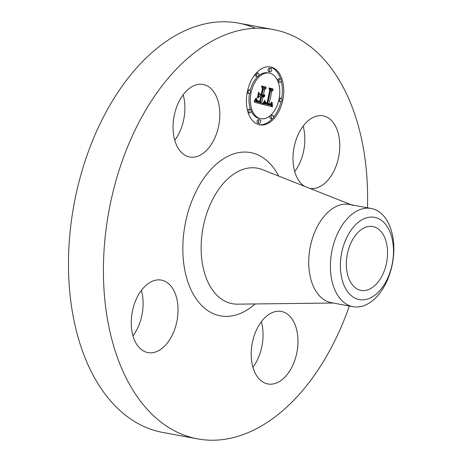 <?xml version="1.0" encoding="UTF-8"?>
<svg xmlns="http://www.w3.org/2000/svg" width="462" height="462" viewBox="0 0 462 462"><rect width="100%" height="100%" fill="white"/><g stroke="black" fill="none" stroke-linecap="round" stroke-linejoin="round"><path stroke-width="0.69" d="M303.112 126.138A36.868 22.8 -79.5 0 1 304.822 141.054A36.868 22.8 -79.5 0 1 294.721 171.616M304.435 186.255A36.868 22.8 -79.5 0 1 293.012 156.699A36.868 22.8 -79.5 0 1 323.071 115.841A36.868 22.8 -79.5 0 1 339.749 147.494A36.868 22.8 -79.5 0 1 309.783 188.369M349.324 306.011A208.131 128.713 -79.5 0 1 228.921 438.582A208.131 128.713 -79.5 0 1 197.748 438.9L162.82 432.455A208.131 128.713 -79.5 0 1 70.397 229.1A208.131 128.713 -79.5 0 1 207.172 23.418A208.131 128.713 -79.5 0 1 238.34 23.1A208.131 128.713 -79.5 0 1 255.446 28.28M261.319 321.748A36.868 22.8 -79.5 0 1 252.928 367.226M141.366 290.384A36.868 22.8 -79.5 0 1 143.076 305.301A36.868 22.8 -79.5 0 1 132.975 335.862M183.166 94.774A36.868 22.8 -79.5 0 1 174.775 140.252M197.748 438.9A208.131 128.713 -79.5 0 1 105.324 235.545A208.131 128.713 -79.5 0 1 242.1 29.863A208.131 128.713 -79.5 0 1 273.267 29.545A208.131 128.713 -79.5 0 1 367.446 207.767M365.916 290.35A32.467 20.08 -79.5 0 1 361.053 290.402A32.467 20.08 -79.5 0 1 346.633 258.674A32.467 20.08 -79.5 0 1 367.971 226.588A32.467 20.08 -79.5 0 1 372.834 226.542A32.467 20.08 -79.5 0 1 387.254 258.264A32.467 20.08 -79.5 0 1 365.916 290.35M345.345 240.667A41.834 25.872 100.5 0 0 351.501 295.853A41.834 25.872 100.5 0 0 388.542 276.27A41.834 25.872 100.5 0 0 382.386 221.084A41.834 25.872 100.5 0 0 345.345 240.667M353.066 306.704A49.954 30.89 100.5 0 1 336.342 236.325A49.954 30.89 -79.5 0 1 363.709 208.535A49.954 30.89 100.5 0 1 371.194 208.46A49.954 30.89 100.5 0 1 387.918 278.834A49.954 30.89 -79.5 0 1 360.551 306.629A49.954 30.89 100.5 0 1 353.066 306.704L331.358 302.697A49.954 30.89 -79.5 0 1 309.176 253.892A49.954 30.89 -79.5 0 1 342.001 204.527A49.954 30.89 -79.5 0 1 349.48 204.452A49.954 30.89 -79.5 0 1 353.078 205.486M195.264 156.936A36.868 22.8 -79.5 0 1 189.743 156.993A36.868 22.8 -79.5 0 1 173.371 120.969A36.868 22.8 -79.5 0 1 197.597 84.534A36.868 22.8 -79.5 0 1 203.118 84.477A36.868 22.8 -79.5 0 1 219.496 120.501A36.868 22.8 -79.5 0 1 195.264 156.936M178.003 311.746A36.868 22.8 -79.5 0 1 147.944 352.604A36.868 22.8 -79.5 0 1 131.266 320.946A36.868 22.8 -79.5 0 1 161.325 280.088A36.868 22.8 -79.5 0 1 178.003 311.746M275.75 311.509A36.868 22.8 -79.5 0 1 281.271 311.452A36.868 22.8 -79.5 0 1 297.644 347.476A36.868 22.8 -79.5 0 1 273.417 383.91A36.868 22.8 -79.5 0 1 267.896 383.962A36.868 22.8 -79.5 0 1 251.524 347.944A36.868 22.8 -79.5 0 1 275.75 311.509M282.704 100.514A29.435 18.203 -79.5 0 1 259.725 124.85A29.435 18.203 -79.5 0 1 247.424 91.291A29.435 18.203 -79.5 0 1 270.403 66.955A29.435 18.203 -79.5 0 1 282.704 100.514M259.038 124.705A29.435 18.203 100.5 0 0 272.291 118.751M273.313 117.596A29.435 18.203 100.5 0 0 280.994 101.704M281.653 98.602A29.435 18.203 100.5 0 0 281.185 80.827M280.636 78.956A29.435 18.203 100.5 0 0 269.71 66.851M269.271 73.1A23.192 14.339 -79.5 0 1 278.961 99.538A23.192 14.339 -79.5 0 1 260.857 118.711A23.192 14.339 -79.5 0 1 251.166 92.273A23.192 14.339 -79.5 0 1 269.271 73.1L267.891 72.84A23.192 14.339 100.5 0 0 258.576 75.855M257.808 76.542A23.192 14.339 100.5 0 0 250.161 90.425M249.515 93.428A23.192 14.339 100.5 0 0 250.571 109.5M251.161 110.944A23.192 14.339 100.5 0 0 259.477 118.457L260.857 118.711M259.892 119.866L258.512 119.612A1.784 1.103 100.5 0 0 257.12 121.084A1.784 1.103 100.5 0 0 257.865 123.123L259.246 123.377A1.784 1.103 -79.5 0 1 258.501 121.339A1.784 1.103 -79.5 0 1 259.892 119.866A1.784 1.103 -79.5 0 1 260.637 121.899A1.784 1.103 -79.5 0 1 259.246 123.377M249.619 90.026A1.784 1.103 -79.5 0 1 250.364 92.059A1.784 1.103 -79.5 0 1 248.972 93.538A1.784 1.103 -79.5 0 1 248.227 91.499A1.784 1.103 -79.5 0 1 249.619 90.026L248.238 89.772A1.784 1.103 100.5 0 0 247.753 89.847M247.101 92.954A1.784 1.103 100.5 0 0 247.592 93.284L248.972 93.538M250.352 109.419A1.784 1.103 -79.5 0 1 251.097 111.452A1.784 1.103 -79.5 0 1 249.705 112.93A1.784 1.103 -79.5 0 1 248.96 110.892A1.784 1.103 -79.5 0 1 250.352 109.419L248.972 109.165A1.784 1.103 100.5 0 0 247.58 110.637A1.784 1.103 100.5 0 0 247.563 110.724M248.111 112.595A1.784 1.103 100.5 0 0 248.325 112.67L249.705 112.93M270.882 68.434L269.502 68.18A1.784 1.103 100.5 0 0 268.11 69.652A1.784 1.103 100.5 0 0 268.855 71.685L270.235 71.939A1.784 1.103 -79.5 0 1 269.49 69.906A1.784 1.103 -79.5 0 1 270.882 68.434A1.784 1.103 -79.5 0 1 271.627 70.467A1.784 1.103 -79.5 0 1 270.235 71.939M258.119 73.048A1.784 1.103 -79.5 0 1 258.87 75.087A1.784 1.103 -79.5 0 1 257.473 76.559A1.784 1.103 -79.5 0 1 256.728 74.526A1.784 1.103 -79.5 0 1 258.119 73.048L256.745 72.794A1.784 1.103 100.5 0 0 256.456 72.805M255.434 73.955A1.784 1.103 100.5 0 0 255.353 74.272A1.784 1.103 100.5 0 0 256.098 76.305L257.473 76.559M278.586 101.126A1.784 1.103 100.5 0 0 279.129 101.525L280.509 101.784A1.784 1.103 -79.5 0 1 279.764 99.746A1.784 1.103 -79.5 0 1 281.156 98.273A1.784 1.103 -79.5 0 1 281.901 100.306A1.784 1.103 -79.5 0 1 280.509 101.784M281.156 98.273L279.776 98.019A1.784 1.103 100.5 0 0 279.233 98.129M270.172 115.702A1.784 1.103 100.5 0 0 269.883 116.47A1.784 1.103 100.5 0 0 270.628 118.503L272.002 118.757A1.784 1.103 -79.5 0 1 271.258 116.724A1.784 1.103 -79.5 0 1 272.655 115.252A1.784 1.103 -79.5 0 1 273.4 117.284A1.784 1.103 -79.5 0 1 272.002 118.757M272.655 115.252L271.275 114.998A1.784 1.103 100.5 0 0 270.946 115.015M280.422 78.881A1.784 1.103 -79.5 0 1 281.167 80.914A1.784 1.103 -79.5 0 1 279.776 82.392A1.784 1.103 -79.5 0 1 279.031 80.353A1.784 1.103 -79.5 0 1 280.422 78.881L279.042 78.627A1.784 1.103 100.5 0 0 277.65 80.099A1.784 1.103 100.5 0 0 277.593 80.613M278.176 82.051A1.784 1.103 100.5 0 0 278.395 82.138L279.776 82.392M263.219 104.51L265.153 100.993L265.5 103.494L267.284 104.377L270.287 90.771L269.675 89.166L273.198 90.084L271.8 91.274L269.127 103.783L270.617 103.921L271.691 102.038L271.812 102.373L270.882 104.106L269.144 104.135L268.93 104.73L270.218 105.082L271.113 104.816L272.199 102.61L272.482 106.797L263.219 104.51M262.901 103.592L264.807 100.214L263.9 102.541L262.901 103.592M265.379 102.166L266.972 103.217L269.681 90.575L268.959 87.89L272.898 88.918L273.002 89.305L269.311 88.34L269.935 90.535L267.134 103.632L265.754 103.118L265.379 102.166M262.508 104.325L254.51 102.229L256.577 98.793L257.299 101.507L260.152 102.604L261.405 96.72L260.938 96.598L259.829 101.79L257.761 101.178L256.895 99.671L257.727 100.808L259.708 101.403L260.747 96.546L259.58 96.246L257.894 98.048L259.02 92.775L259.869 95.201L261.631 95.663L262.988 89.328L262.347 87.439L266.135 88.427L264.53 89.732L263.375 95.137L264.57 94.681L264.662 94.981L263.3 95.478L263.173 96.067L264.859 95.738L264.033 96.858L262.947 97.124L261.815 102.431L262.508 104.325M254.088 101.311L256.295 97.829L255.503 99.873L254.088 101.311M257.426 97.459L258.587 92.025L257.426 97.459M259.615 94.023L261.197 94.439L262.347 89.056L261.573 85.961L266.037 87.127L266.158 87.514L261.931 86.411L262.572 88.952L261.319 94.825L259.765 94.421L259.615 94.023M261.088 103.95L260.435 102.177L261.573 96.87L263.126 96.102M261.815 102.431L260.435 102.177M263.542 96.183L261.798 95.813L261.925 95.224L263.3 95.478M262.098 95.253L264.276 95.316M263.49 95.16L261.994 94.883L263.149 89.478L264.755 88.173L262.387 87.555M261.631 95.663L259.869 95.201M259.165 101.317L258.87 101.247M260.152 102.604L256.485 101.652L255.584 100.704L256.964 100.964M262.947 97.124L261.573 96.87M263.184 97.141L261.81 96.887M263.415 97.118L262.035 96.864M263.629 97.066L262.254 96.812M263.837 96.98L262.456 96.725M264.033 96.858L262.653 96.604M264.218 96.702L262.838 96.448M264.391 96.512L263.017 96.258M264.559 96.287L263.889 96.165M264.714 96.032L264.351 95.963M263.404 96.154L262.023 95.9M263.288 96.113L261.908 95.859M263.173 96.067L261.798 95.813M263.594 95.519L262.214 95.264M263.733 95.513L262.358 95.259M263.871 95.49L262.497 95.236M264.01 95.449L262.63 95.195M264.149 95.391L262.768 95.137M264.408 95.224L263.889 95.126M264.535 95.114L264.114 95.033M264.662 94.981L264.299 94.918M263.375 95.137L261.994 94.883M264.53 89.732L263.149 89.478M266.135 88.427L264.755 88.173M259.58 96.246L258.327 96.015M259.009 101.282L257.629 101.028M258.691 101.201L257.507 100.982M258.518 101.149L257.484 100.959M258.362 101.097L257.45 100.93M258.212 101.039L257.415 100.895M258.073 100.987L257.38 100.855M257.946 100.93L257.346 100.814M257.831 100.872L257.311 100.774M257.727 100.808L257.27 100.728M257.548 100.681L257.195 100.618M259.869 102.518L258.489 102.264M259.124 102.31L257.744 102.056M258.68 102.206L257.299 101.952M258.454 102.142L257.074 101.888M258.241 102.073L256.86 101.819M258.044 101.992L256.664 101.738M257.865 101.911L256.485 101.652M257.698 101.819L256.318 101.565M257.548 101.721L256.173 101.467M257.415 101.617L256.04 101.363M257.299 101.507L255.919 101.253M257.195 101.392L255.821 101.138M257.109 101.265L255.734 101.011M257.034 101.126L255.659 100.872M256.901 100.78L255.677 100.549M256.837 100.566L255.775 100.37M256.785 100.329L255.89 100.167M256.733 100.069L256.006 99.936M256.687 99.786L256.139 99.688M256.647 99.48L256.271 99.411M271.096 106.456L270.969 104.909M269.854 105.041L267.55 104.47L267.764 103.881L270.247 104.337M268.872 104.083L269.433 103.904M269.831 103.973L267.752 103.528L270.426 91.02L271.818 89.83L269.716 89.281M267.001 104.337L264.611 103.742L264.068 103.124L265.436 103.361M272.436 106.335L271.061 106.081M272.401 105.885L271.021 105.631M272.366 105.446L270.986 105.192M272.337 105.013L271.142 104.793M272.314 104.591L271.471 104.435M272.297 104.181L271.691 104.066M272.291 103.777L271.858 103.696M272.285 103.384L271.991 103.332M269.658 104.995L268.278 104.741M269.519 104.955L268.139 104.701M269.369 104.909L267.995 104.655M269.225 104.857L267.845 104.603M269.075 104.793L267.7 104.539M268.93 104.73L267.55 104.47M269.941 104.331L269.641 104.273M270.097 104.343L269.444 104.221M270.391 104.32L269.011 104.066M270.524 104.285L269.144 104.031M270.651 104.239L269.271 103.985M270.772 104.181L269.392 103.927M270.882 104.106L270.299 104.002M271.09 103.915L270.744 103.846M271.188 103.788L270.894 103.736M269.675 103.938L268.295 103.684M269.127 103.783L267.752 103.528M271.8 91.274L270.426 91.02M273.198 90.084L271.818 89.83M266.857 104.308L265.483 104.054M266.718 104.279L265.338 104.025M266.58 104.245L265.2 103.99M266.418 104.198L265.038 103.944M266.262 104.141L264.882 103.886M266.124 104.071L264.743 103.817M265.991 103.996L264.611 103.742M265.869 103.915L264.489 103.661M265.76 103.823L264.385 103.569M265.662 103.719L264.287 103.465M265.575 103.609L264.2 103.355M265.5 103.494L264.125 103.24M265.384 103.222L264.143 102.997M265.338 103.066L264.229 102.859M265.298 102.893L264.316 102.708M265.263 102.703L264.408 102.547M265.24 102.495L264.507 102.362M265.223 102.269L264.611 102.16M265.211 102.033L264.72 101.94M265.211 101.773L264.83 101.704M263.213 103.627L262.918 103.569M263.375 103.401L263.086 103.349M254.758 100.901L254.47 100.849M255.024 100.566L254.729 100.514M255.272 100.219L254.984 100.167M271.592 88.935L268.988 88.005M272.898 88.918L271.523 88.664M266.476 103.113L265.61 102.951M266.331 103.055L265.586 102.916M266.187 102.98L265.552 102.864M266.054 102.899L265.529 102.801M265.921 102.807L265.494 102.726M265.8 102.703L265.465 102.639M264.743 87.145L261.602 86.071M261.197 94.439L259.661 94.138M266.037 87.127L264.657 86.873M333.194 303.037L237.514 304.152A68.907 42.614 -79.5 0 1 201.397 240.506A68.907 42.614 -79.5 0 1 247.049 168.289A68.907 42.614 -79.5 0 1 262.335 169.612L351.322 204.793M255.111 303.944A83.016 51.34 -79.5 0 1 232.883 315.731A83.016 51.34 -79.5 0 1 182.888 244.583A83.016 51.34 -79.5 0 1 238.138 152.708A83.016 51.34 -79.5 0 1 278.696 176.08M256.728 74.526L255.353 74.272M279.031 80.353L277.65 80.099M273.267 29.545L238.34 23.1M371.194 208.46L349.48 204.452"/></g></svg>
